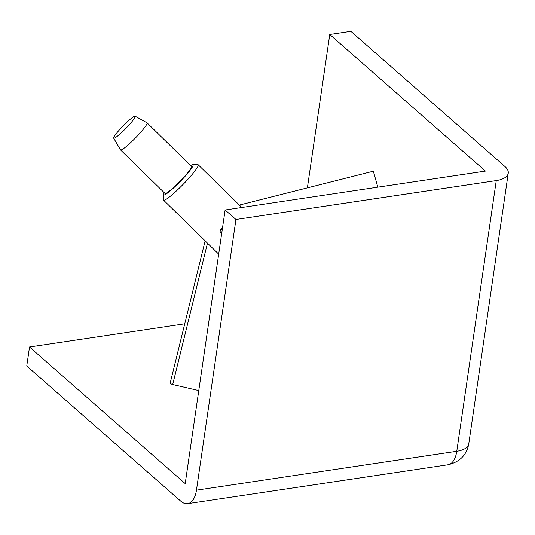 <?xml version="1.0" encoding="UTF-8"?>
<svg xmlns="http://www.w3.org/2000/svg" width="535" height="535" viewBox="0 0 535 535"><rect width="100%" height="100%" fill="white"/><g stroke="black" fill="none" stroke-linecap="round" stroke-linejoin="round"><path stroke-width="0.8" d="M190.707 165.576A21.099 2.521 134.4 0 1 192.687 164.713L197.803 164.633A24.757 2.963 134.4 0 1 198.07 164.68A24.757 2.963 134.4 0 1 198.177 164.753A24.757 2.963 134.4 0 1 183.365 184.12A24.757 2.963 134.4 0 1 163.656 200.21A24.757 2.963 134.4 0 1 163.543 200.137A24.757 2.963 134.4 0 1 163.416 199.762L163.382 194.646A21.099 2.521 134.4 0 1 164.205 192.653M192.687 164.713A21.099 2.521 134.4 0 1 192.914 164.747A21.099 2.521 134.4 0 1 180.716 180.977A21.099 2.521 134.4 0 1 163.59 195.028A21.099 2.521 134.4 0 1 163.382 194.646M146.964 122.782A18.946 2.267 134.4 0 1 146.991 122.789A18.946 2.267 134.4 0 1 147.051 122.836A18.946 2.267 134.4 0 1 135.716 137.655A18.946 2.267 134.4 0 1 120.629 149.974A18.946 2.267 134.4 0 1 120.542 149.914A18.946 2.267 134.4 0 1 120.502 149.853L113.667 138.13A15.348 1.839 134.4 0 1 123.063 125.992A15.348 1.839 134.4 0 1 135.108 116.202A15.348 1.839 134.4 0 1 135.128 116.209A15.348 1.839 134.4 0 1 126.166 128.072A15.348 1.839 134.4 0 1 113.774 138.231A15.348 1.839 134.4 0 1 113.667 138.13M120.542 149.914L165.001 193.429A18.946 2.267 -45.6 0 0 165.081 193.483A18.946 2.267 -45.6 0 0 180.168 181.171A18.946 2.267 -45.6 0 0 191.503 166.352L147.051 122.836M235.948 219.477L496.266 180.583L456.776 451.272L196.459 490.16L235.948 219.477L225.121 209.981L485.439 171.086L329.761 34.487L350.866 31.331L504.886 166.472A24.73 10.941 -171.7 0 1 508.25 173.193A24.73 10.941 -171.7 0 1 496.266 180.583M196.459 490.16A24.73 12.499 81.5 0 1 187.624 503.669A24.73 12.499 81.5 0 1 180.77 501.155L26.75 366.014L29.525 346.994L185.204 483.593L225.121 209.981M377.837 187.163L373.336 171.2L239.352 205.059M307.384 187.865L329.761 34.487M205.132 240.85L170.331 382.465C170.043 383.314 170.832 384.003 172.698 384.531L198.773 390.59M29.525 346.994L184.722 323.809M221.63 233.902L221.182 233.467L221.637 233.855M222.246 229.716L221.336 228.94C219.811 230.358 219.758 231.869 221.182 233.467M221.336 228.94L222.486 228.064M187.624 503.669L447.942 464.775A24.73 12.499 -98.5 0 0 456.776 451.272A24.73 10.941 8.3 0 0 468.76 443.883L508.25 173.193M207.48 243.144L172.698 384.531M163.543 200.137L218.681 254.118M468.76 443.883C466.714 455.038 459.772 461.999 447.942 464.775M198.177 164.753L241.833 207.48M135.128 116.209L146.991 122.789"/></g></svg>
